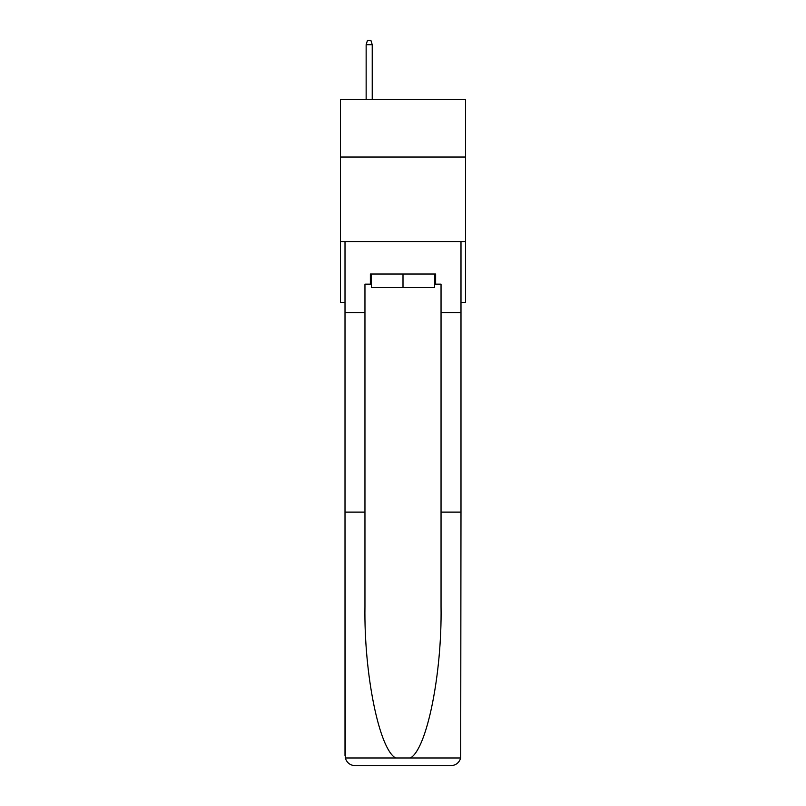 <?xml version="1.0" encoding="UTF-8"?>
<svg xmlns="http://www.w3.org/2000/svg" width="806" height="806" viewBox="0 0 806 806"><rect width="100%" height="100%" fill="white"/><g stroke="black" fill="none" stroke-linecap="round" stroke-linejoin="round"><path stroke-width="1.21" d="M465.556 157.029L465.556 99.541L340.444 99.541L340.444 157.029L465.556 157.029L465.556 302.431L460.992 302.431M465.556 241.568L340.444 241.568L340.444 157.029M340.444 241.568L340.444 302.431L345.008 302.431M434.615 274.03L434.615 287.551L371.385 287.551L371.385 274.03M403 274.03L403 287.551M370.367 284.175L364.957 284.175L364.957 512.092L345.008 512.092L345.3 757.983C346.842 762.788 350.126 765.357 355.154 765.7L450.846 765.7C455.874 765.357 459.158 762.788 460.7 757.983L460.992 512.092L441.043 512.092L441.043 284.175L435.633 284.175L435.633 274.03L370.367 274.03L370.367 284.175L371.385 284.175M425.145 765.7L450.846 765.7L425.145 765.7M364.957 512.092L364.957 606.676C363.909 673.876 379.173 749.157 395.635 757.983L410.365 757.983C426.827 749.157 442.091 673.876 441.043 606.676L441.043 512.092M345.008 755.554L345.008 241.568L460.992 241.568L460.992 312.577L441.043 312.577M364.957 312.577L345.008 312.577M460.992 512.092L460.992 312.577M434.615 284.175L435.633 284.175M372.231 99.541L372.231 44.693L366.146 44.693L366.146 99.541M366.146 44.693L367.496 40.3L370.871 40.3L372.231 44.693M345.3 757.983L395.635 757.983M410.365 757.983L460.7 757.983"/></g></svg>
